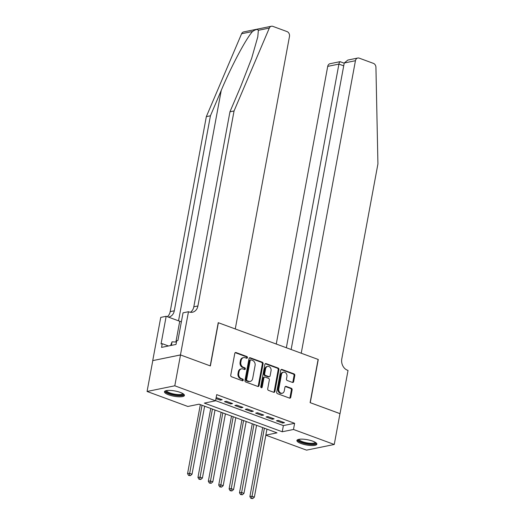 <?xml version="1.0" encoding="UTF-8"?>
<svg xmlns="http://www.w3.org/2000/svg" width="525" height="525" viewBox="0 0 525 525"><rect width="100%" height="100%" fill="white"/><g stroke="black" fill="none" stroke-linecap="round" stroke-linejoin="round"><path stroke-width="0.79" d="M247.426 357.643A0.893 0.722 78.4 0 0 246.868 356.534L236.033 352.544A1.28 1.03 78.4 0 0 234.793 353.384L230.751 375.191A1.28 1.03 78.4 0 0 231.545 376.773L242.379 380.763A0.893 0.722 78.4 0 0 242.694 379.063L241.29 378.551A4.088 3.308 78.4 0 1 238.744 373.472L239.085 371.654A4.088 3.308 78.4 0 1 241.526 368.852A4.088 3.308 78.4 0 1 243.062 368.977L244.466 369.495A0.893 0.722 78.4 0 0 244.781 367.802L243.377 367.283A4.088 3.308 78.4 0 1 240.831 362.204L241.172 360.386A4.088 3.308 78.4 0 1 243.613 357.584A4.088 3.308 78.4 0 1 245.149 357.715L246.553 358.227A0.893 0.722 78.4 0 0 247.426 357.643M246.488 358.201A0.893 0.722 78.4 0 0 246.12 356.685L235.285 352.702A1.28 1.03 78.4 0 0 235.2 352.669M242.307 380.737A0.893 0.722 78.4 0 0 241.94 379.221L240.542 378.702L241.29 378.551M244.401 369.469A0.893 0.722 78.4 0 0 244.033 367.953L242.629 367.434L243.377 367.283M301.042 443.533A10.146 2.671 10.5 0 1 296.907 440.488A10.146 2.671 10.5 0 1 302.551 439.149A10.146 2.671 10.5 0 1 312.729 441.144A10.146 2.671 10.5 0 1 316.864 444.189A10.146 2.671 10.5 0 1 311.22 445.528A10.146 2.671 10.5 0 1 301.042 443.533M168.591 394.8A10.146 2.671 10.5 0 1 164.456 391.755A10.146 2.671 10.5 0 1 170.107 390.41A10.146 2.671 10.5 0 1 180.278 392.405A10.146 2.671 10.5 0 1 184.413 395.45A10.146 2.671 10.5 0 1 178.769 396.795A10.146 2.671 10.5 0 1 168.591 394.8M292.418 382.417A1.28 1.03 78.4 0 0 293.665 381.583L294.801 375.46A1.28 1.03 78.4 0 0 294 373.879L281.971 369.449A1.28 1.03 78.4 0 0 280.724 370.283L276.682 392.09A1.28 1.03 78.4 0 0 277.482 393.678L289.511 398.108A1.28 1.03 78.4 0 0 290.758 397.267L292.123 389.878A1.28 1.03 78.4 0 0 291.329 388.29L286.184 386.4A1.28 1.03 78.4 0 0 284.937 387.233L284.255 390.902A3.419 2.763 78.4 0 1 282.214 393.245A3.419 2.763 78.4 0 1 278.801 388.894L281.466 374.535A3.419 2.763 78.4 0 1 283.507 372.192A3.419 2.763 78.4 0 1 286.919 376.543L286.473 378.938A1.28 1.03 78.4 0 0 287.267 380.52L292.418 382.417M180.462 354.926L210.223 365.879L218.229 322.678L235.266 328.945L289.478 36.442A3.905 3.157 78.4 0 0 287.05 31.592L272.869 26.375A3.905 3.157 78.4 0 0 271.399 26.25A3.905 3.157 78.4 0 0 269.318 28.074L234.052 110.965L197.912 305.977A9.109 7.37 -101.6 0 1 192.465 312.224A9.109 7.37 -101.6 0 1 189.039 311.935L188.468 311.725L180.462 354.926L152.788 360.609L180.515 354.946L210.381 365.932L218.387 322.737L318.111 359.435L310.104 402.629L339.97 413.621L334.254 444.478L306.528 450.142L265.84 435.173M180.515 354.946L174.792 385.796L215.565 400.805L204.33 403.102L282.24 431.767L293.482 429.47L334.254 444.478M215.598 400.654L283.382 425.598L294.623 423.301L216.713 394.629L215.565 400.805M294.623 423.301L293.482 429.47M263.084 363.792A1.28 1.03 78.4 0 0 262.29 362.204L250.261 357.781A1.28 1.03 78.4 0 0 249.014 358.614L244.972 380.422A1.28 1.03 78.4 0 0 245.766 382.01L257.801 386.439A1.28 1.03 78.4 0 0 259.042 385.599L263.084 363.792L262.336 363.95A1.28 1.03 78.4 0 0 261.542 362.362L249.506 357.932A1.28 1.03 78.4 0 0 249.421 357.906M266.116 363.615L278.145 368.045A1.28 1.03 78.4 0 1 278.939 369.626L274.903 391.433A1.28 1.03 78.4 0 1 273.656 392.273L268.505 390.377A1.28 1.03 78.4 0 1 267.711 388.789L269.351 379.949A1.28 1.03 78.4 0 0 268.557 378.361L265.138 377.101A1.28 1.03 78.4 0 0 263.898 377.941L262.192 387.148A0.893 0.722 78.4 0 1 260.761 386.623L264.869 364.448A1.28 1.03 78.4 0 1 266.116 363.615L265.368 363.766L277.397 368.196L278.145 368.045M215.985 398.547L220.316 400.142L222.187 399.755L216.169 397.543M232.575 403.581L226.341 401.284L224.47 401.671L230.698 403.961L232.575 403.581M242.963 407.4L236.729 405.11L234.859 405.49L241.087 407.787L242.963 407.4M253.352 411.226L247.118 408.929L245.247 409.316L251.475 411.607L253.352 411.226M263.74 415.045L257.506 412.755L255.636 413.136L261.863 415.426L263.74 415.045M274.129 418.871L267.894 416.574L266.024 416.955L272.252 419.252L274.129 418.871M276.412 420.781L282.64 423.071L284.517 422.691L278.283 420.4L276.412 420.781M152.788 360.609L147.072 391.466L174.792 385.796M265.853 435.12L276.997 432.843L199.087 404.171L187.845 406.468L147.072 391.466M283.382 425.598L282.24 431.767M220.316 400.142L220.5 399.138M230.698 403.961L230.888 402.957M241.087 407.787L241.277 406.783M251.475 411.607L251.665 410.602M261.863 415.426L262.054 414.428M272.252 419.252L272.442 418.248M282.64 423.071L282.831 422.074M243.613 357.584L242.865 357.735A4.088 3.308 78.4 0 0 240.424 360.544L241.172 360.386M242.629 367.434A4.088 3.308 78.4 0 1 240.082 362.362L240.424 360.544M241.526 368.852L240.778 369.003A4.088 3.308 78.4 0 0 238.33 371.805L239.085 371.654M240.542 378.702A4.088 3.308 78.4 0 1 237.996 373.623L238.33 371.805M257.887 386.466A1.28 1.03 78.4 0 0 258.293 385.75L262.336 363.95M251.068 359.887A0.893 0.722 78.4 0 0 250.195 360.472L246.645 379.614A0.893 0.722 78.4 0 0 247.203 380.723L248.679 381.268A4.088 3.308 78.4 0 0 250.222 381.399A4.088 3.308 78.4 0 0 252.663 378.591L255.091 365.512A4.088 3.308 78.4 0 0 252.545 360.432L251.068 359.887M250.727 359.861L249.979 360.012A0.893 0.722 78.4 0 0 249.447 360.629L250.195 360.472M250.222 381.399L249.473 381.55A4.088 3.308 78.4 0 1 247.931 381.426L246.455 380.881A0.893 0.722 78.4 0 1 245.897 379.765L249.447 360.629M273.742 392.3A1.28 1.03 78.4 0 0 274.148 391.591L278.191 369.784A1.28 1.03 78.4 0 0 277.397 368.196M264.659 377.062L263.911 377.212A1.28 1.03 78.4 0 0 263.143 378.092L261.437 387.299L262.192 387.148M261.253 387.706A0.893 0.722 78.4 0 0 261.437 387.299M271.051 370.768A3.419 2.763 78.4 0 0 267.638 366.417A3.419 2.763 78.4 0 0 265.598 368.76L264.659 373.82A1.28 1.03 78.4 0 0 265.453 375.408L268.872 376.661A1.28 1.03 78.4 0 0 270.113 375.828L271.051 370.768M267.638 366.417L266.89 366.575A3.419 2.763 78.4 0 0 264.849 368.917L265.598 368.76M269.351 376.701L268.603 376.858A1.28 1.03 78.4 0 1 268.118 376.819L264.705 375.559A1.28 1.03 78.4 0 1 263.911 373.971L264.849 368.917M283.507 372.192L282.758 372.343A3.419 2.763 78.4 0 0 280.711 374.686L281.466 374.535M282.214 393.245L281.466 393.396A3.419 2.763 78.4 0 1 278.053 389.045L280.711 374.686M289.597 398.134A1.28 1.03 78.4 0 0 290.003 397.425L291.375 390.036A1.28 1.03 78.4 0 0 290.581 388.447L285.429 386.551A1.28 1.03 78.4 0 0 285.344 386.525M292.504 382.443A1.28 1.03 78.4 0 0 292.917 381.734L294.046 375.618A1.28 1.03 78.4 0 0 293.252 374.03L281.223 369.6A1.28 1.03 78.4 0 0 281.131 369.574M200.347 404.637L187.556 473.655L189.427 473.274L192.025 474.226L204.632 406.212M202.033 405.261L189.348 475.276L188.6 475.433L190.385 475.663L189.348 475.276M192.025 474.226L190.385 475.663M188.6 475.433L187.556 473.655M183.205 393.809A8.781 2.31 10.5 0 1 173.749 394.8A8.781 2.31 10.5 0 1 166.182 390.652M166.733 390.548A8.131 2.139 -169.5 0 0 173.926 394.019A8.131 2.139 -169.5 0 0 182.72 393.514M164.771 391.256A10.087 2.651 -169.5 0 0 173.618 395.122A10.087 2.651 -169.5 0 0 184.301 394.872M176.466 342.057L172.049 341.834L170.612 345.535M171.393 345.378L172.049 341.834M315.65 442.549A8.781 2.31 10.5 0 1 306.193 443.54A8.781 2.31 10.5 0 1 298.627 439.392M299.184 439.287A8.131 2.139 -169.5 0 0 306.377 442.759A8.131 2.139 -169.5 0 0 315.171 442.253M297.216 439.989A10.087 2.651 -169.5 0 0 306.068 443.861A10.087 2.651 -169.5 0 0 316.752 443.612M234.052 110.965L229.95 111.805L240.765 86.389L251.639 58.373L257.795 36.822L258.359 30.312C257.598 28.973 255.662 29.367 252.558 31.5C246.173 38.325 231.381 66.124 221.248 90.379L210.433 115.795L174.293 310.8A9.109 7.37 -101.6 0 1 168.84 317.048A9.109 7.37 -101.6 0 1 168.44 317.12M210.433 115.795L206.332 116.635L170.185 311.64A9.109 7.37 -101.6 0 1 167.298 316.7M190.339 312.27A9.109 7.37 -101.6 0 0 193.81 306.81L229.95 111.805M252.558 31.5L241.598 33.744L206.332 116.635M188.468 311.725L183.035 312.834L177.909 340.482L176.715 340.732L176.026 344.433L161.562 347.386L162.251 343.685L161.05 343.928L166.176 316.286L160.742 317.395L152.736 360.59M181.368 321.832A14.634 3.852 10.5 0 1 179.734 321.274L166.176 316.286M241.598 33.744A3.905 3.157 -101.6 0 1 243.679 31.92L271.399 26.25M168.473 345.975L162.251 343.685M339.964 413.654L310.262 402.688L318.268 359.487L301.232 353.22L355.445 60.71L344.242 63L291.139 349.506M344.242 63L347.819 60.073L357.781 58.032A3.905 3.157 78.4 0 1 359.244 58.157L373.426 63.374A3.905 3.157 78.4 0 1 375.933 67.305L377.928 163.912L341.788 358.916A9.109 7.37 78.4 0 0 347.458 370.23L348.029 370.44L340.023 413.641M286.348 347.747L338.92 64.089L327.718 66.38A3.905 3.157 -101.6 0 1 330.054 63.702L340.016 61.668L344.21 63.164M276.262 344.033L327.718 66.38M357.781 58.032A3.905 3.157 78.4 0 0 355.445 60.71M340.476 61.996C339.911 61.261 339.393 61.957 338.92 64.089L343.711 65.855M210.735 408.457L197.945 477.481L199.815 477.094L202.414 478.052L215.02 410.038M212.422 409.08L199.736 479.102L198.988 479.253L200.773 479.483L199.736 479.102M202.414 478.052L200.773 479.483M198.988 479.253L197.945 477.481M221.123 412.283L208.333 481.3L210.203 480.92L212.802 481.871L225.409 413.858M222.81 412.906L210.125 482.921L209.377 483.079L211.162 483.308L210.125 482.921M212.802 481.871L211.162 483.308M209.377 483.079L208.333 481.3M231.512 416.102L218.722 485.126L220.592 484.739L223.191 485.697L235.797 417.683M233.198 416.725L220.513 486.747L219.765 486.898L221.55 487.128L220.513 486.747M223.191 485.697L221.55 487.128M219.765 486.898L218.722 485.126M241.9 419.928L229.103 488.946L230.98 488.565L233.579 489.517L246.186 421.503M243.587 420.551L230.902 490.567L230.153 490.724L231.938 490.954L230.902 490.567M233.579 489.517L231.938 490.954M230.153 490.724L229.103 488.946M252.289 423.747L239.492 492.772L241.369 492.384L243.968 493.342L256.567 425.329M253.975 424.371L241.29 494.392L240.535 494.543L242.327 494.773L241.29 494.392M243.968 493.342L242.327 494.773M240.535 494.543L239.492 492.772M262.677 427.573L249.88 496.591L251.757 496.21L254.356 497.162L266.956 429.148M264.364 428.197L251.678 498.212L250.924 498.369L252.715 498.599L251.678 498.212M254.356 497.162L252.715 498.599M250.924 498.369L249.88 496.591M246.12 356.685L246.868 356.534M241.94 379.221L242.694 379.063M244.033 367.953L244.781 367.802M240.082 362.362L240.831 362.204M237.996 373.623L238.744 373.472M235.285 352.702L236.033 352.544M258.293 385.75L259.042 385.599M249.506 357.932L250.261 357.781M261.542 362.362L262.29 362.204M245.897 379.765L246.645 379.614M246.455 380.881L247.203 380.723M247.931 381.426L248.679 381.268M278.191 369.784L278.939 369.626M274.148 391.591L274.903 391.433M263.143 378.092L263.898 377.941M263.911 373.971L264.659 373.82M264.705 375.559L265.453 375.408M268.118 376.819L268.872 376.661M278.053 389.045L278.801 388.894M285.429 386.551L286.184 386.4M290.581 388.447L291.329 388.29M291.375 390.036L292.123 389.878M290.003 397.425L290.758 397.267M281.223 369.6L281.971 369.449M293.252 374.03L294 373.879M294.046 375.618L294.801 375.46M292.917 381.734L293.665 381.583M221.248 90.379L178.533 320.834M174.293 310.8L170.185 311.64M193.81 306.81L197.912 305.977M269.318 28.074L258.359 30.312M175.888 342.024L179.734 321.274"/></g></svg>
